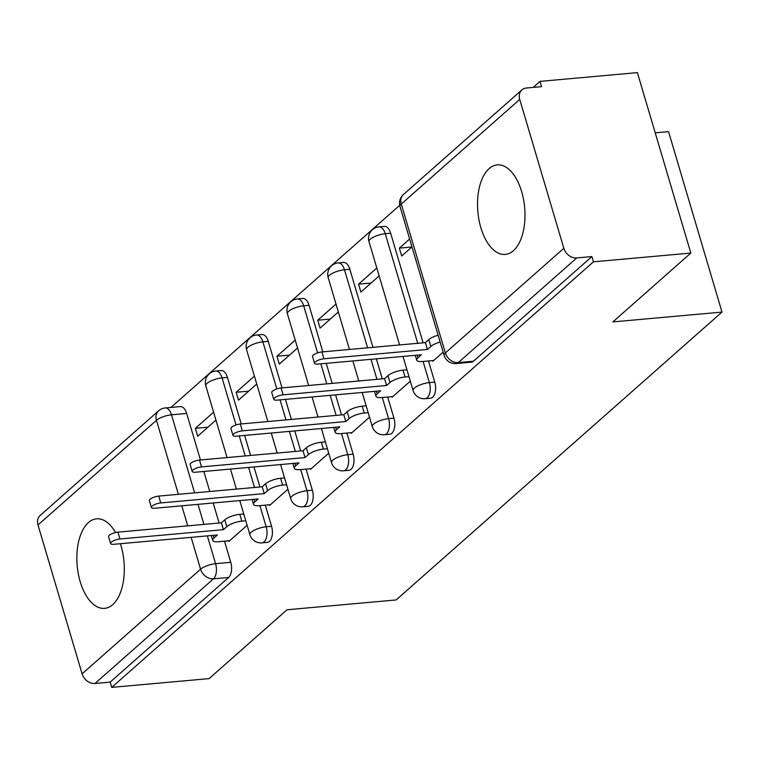 <?xml version="1.0" encoding="UTF-8"?>
<svg xmlns="http://www.w3.org/2000/svg" width="760" height="760" viewBox="0 0 760 760"><rect width="100%" height="100%" fill="white"/><g stroke="black" fill="none" stroke-linecap="round" stroke-linejoin="round"><path stroke-width="1.14" d="M489.098 168.634A44.944 23.494 -95.1 0 0 478.98 219.896A44.944 23.494 -95.1 0 0 505.286 254.429A44.944 23.494 -95.1 0 0 513.408 250.695A44.944 23.494 -95.1 0 0 523.526 199.434A44.944 23.494 -95.1 0 0 497.22 164.901A44.944 23.494 -95.1 0 0 489.098 168.634M115.548 532.532A44.944 23.494 -95.1 0 0 96.558 518.833A44.944 23.494 -95.1 0 0 88.436 522.567A44.944 23.494 -95.1 0 0 78.309 573.828A44.944 23.494 -95.1 0 0 104.614 608.361A44.944 23.494 -95.1 0 0 112.746 604.628A44.944 23.494 -95.1 0 0 120.403 543.704M430.549 398.221A11.524 6.023 -95.1 0 0 432.639 397.262A11.524 6.023 -95.1 0 0 434.748 382.118L429.372 382.603A11.524 6.023 84.9 0 1 427.253 397.746A11.524 6.023 84.9 0 1 425.173 398.705L430.549 398.221M389.756 434.264A11.524 6.023 -95.1 0 0 391.837 433.305A11.524 6.023 -95.1 0 0 393.946 418.161L388.569 418.646A11.524 6.023 84.9 0 1 386.45 433.789A11.524 6.023 84.9 0 1 384.37 434.748L389.756 434.264M348.954 470.298A11.524 6.023 -95.1 0 0 351.034 469.347A11.524 6.023 -95.1 0 0 353.153 454.204L347.766 454.689A11.524 6.023 84.9 0 1 345.658 469.832A11.524 6.023 84.9 0 1 343.577 470.782L348.954 470.298M308.151 506.34A11.524 6.023 -95.1 0 0 310.241 505.381A11.524 6.023 -95.1 0 0 312.351 490.238L306.974 490.722A11.524 6.023 84.9 0 1 304.855 505.865A11.524 6.023 84.9 0 1 302.774 506.825L308.151 506.34M267.358 542.383A11.524 6.023 -95.1 0 0 269.439 541.424A11.524 6.023 -95.1 0 0 271.558 526.281L266.171 526.765A11.524 6.023 84.9 0 1 264.062 541.908A11.524 6.023 84.9 0 1 261.972 542.868L267.358 542.383M690.831 253.061L612.892 321.908L722 312.084L396.131 599.944L287.023 609.767L209.095 678.614L111.729 687.382L593.465 261.829L690.831 253.061L637.383 72.618L540.018 81.386L533.207 87.4M399.722 205.314L170.914 407.436M655.215 132.839L668.553 131.641L722 312.084M540.018 81.386L541.576 86.649L526.404 88.017A11.524 9.168 48.5 0 0 521.892 89.898A11.524 9.168 48.5 0 0 519.736 99.418L563.834 248.292A11.524 9.168 48.5 0 0 576.736 257.934L458.27 362.587A11.524 6.023 84.9 0 1 456.18 363.546L471.352 362.178A11.524 6.023 84.9 0 0 473.433 361.228L458.27 362.587A11.524 9.168 48.5 0 1 445.36 352.953L563.834 248.292M593.465 261.829L591.907 256.566L576.736 257.934M186.656 413.44L171.484 414.808A11.524 6.023 84.9 0 0 165.224 407.949L180.395 406.59A11.524 6.023 84.9 0 1 186.656 413.44L200.44 459.98M203.841 471.466L209.779 491.501M213.18 502.987L219.118 523.022M224.494 541.177L230.755 562.324L215.593 563.692A11.524 6.023 84.9 0 1 213.475 578.825L95 683.487A11.524 9.168 -131.5 0 1 82.099 673.844L38 524.97A11.524 9.168 -131.5 0 1 40.157 515.451L158.631 410.79A11.524 9.168 -131.5 0 0 156.475 420.308L38 524.97M95 683.487L110.171 682.119L111.729 687.382M254.41 376.152L236.151 392.284L248.701 391.153M236.151 392.284L238.488 400.178L256.747 384.047M269.467 504.764L269.658 505.39L287.916 489.259M295.212 340.119L276.953 356.25L289.503 355.119M276.953 356.25L279.291 364.135L297.549 348.004M310.27 468.73L310.45 469.357L328.719 453.216M336.015 304.076L317.747 320.207L330.296 319.077M317.747 320.207L320.084 328.101L338.352 311.97M351.063 432.687L351.253 433.314L369.512 417.183M376.808 268.033L358.549 284.164L371.099 283.034M358.549 284.164L360.886 292.058L379.145 275.927M391.865 396.644L392.055 397.271L410.315 381.14M409.649 239.03L399.351 248.13L411.901 247M399.351 248.13L401.688 256.015L411.986 246.924M432.668 360.601L432.849 361.238L443.147 352.137M390.649 233.244L385.263 233.728A11.524 6.023 84.9 0 0 379.002 226.869L384.389 226.385A11.524 6.023 -95.1 0 1 390.649 233.244L423.111 342.827M428.488 360.981L434.748 382.118M349.847 269.287L344.47 269.772A11.524 6.023 84.9 0 0 338.2 262.912L343.587 262.428A11.524 6.023 -95.1 0 1 349.847 269.287L372.97 347.339M376.371 358.824L382.308 378.869M387.685 397.024L393.946 418.161M309.054 305.32L303.667 305.805A11.524 6.023 84.9 0 0 297.407 298.955L302.784 298.471A11.524 6.023 -95.1 0 1 309.054 305.32L322.838 351.861M326.24 363.346L332.177 383.382M335.578 394.867L341.515 414.903M346.892 433.058L353.153 454.204M268.251 341.363L262.874 341.848A11.524 6.023 84.9 0 0 256.604 334.989L261.991 334.505A11.524 6.023 -95.1 0 1 268.251 341.363L282.036 387.894M285.437 399.38L291.374 419.425M294.776 430.91L300.713 450.946M306.09 469.101L312.351 490.238M227.458 377.406L222.072 377.891A11.524 6.023 84.9 0 0 215.811 371.032L221.189 370.548A11.524 6.023 -95.1 0 1 227.458 377.406L241.233 423.938M244.644 435.423L250.572 455.458M253.983 466.944L259.91 486.989M265.297 505.144L271.558 526.281M213.617 412.195L195.358 428.327L207.907 427.196M195.358 428.327L197.695 436.221L215.954 420.09M228.674 540.806L228.855 541.433L247.123 525.303M591.907 256.566L473.433 361.228M110.171 682.119L228.646 577.467A11.524 6.023 -95.1 0 0 230.755 562.324M245.784 520.799L241.832 521.151A11.524 3.524 163.5 0 0 226.822 526.661L223.421 529.663L221.388 522.823L224.789 519.821A11.524 3.524 -16.5 0 1 239.809 514.32L243.76 513.959M223.421 529.663L119.938 538.982A6.631 2.023 163.5 0 0 113.411 540.816A6.631 2.023 163.5 0 0 110.58 543.514L108.547 536.674A6.631 2.023 -16.5 0 1 111.378 533.986A6.631 2.023 -16.5 0 1 117.914 532.142L221.388 522.823M110.58 543.514A6.631 2.023 163.5 0 0 113.924 544.293L217.407 534.973L214.006 537.975A11.524 3.524 163.5 0 0 212.733 540.369A11.524 3.524 163.5 0 0 218.557 541.718L229.672 540.711M286.587 484.756L282.635 485.117A11.524 3.524 163.5 0 0 267.615 490.618L264.214 493.62L262.19 486.78L265.591 483.778A11.524 3.524 -16.5 0 1 280.611 478.277L284.563 477.916M264.214 493.62L160.74 502.939A6.631 2.023 163.5 0 0 154.204 504.782A6.631 2.023 163.5 0 0 151.373 507.481L149.35 500.64A6.631 2.023 -16.5 0 1 152.18 497.942A6.631 2.023 -16.5 0 1 158.707 496.1L262.19 486.78M151.373 507.481A6.631 2.023 163.5 0 0 154.717 508.25L258.201 498.931L254.799 501.933A11.524 3.524 163.5 0 0 253.536 504.326A11.524 3.524 163.5 0 0 259.359 505.675L270.465 504.678M327.38 448.723L323.427 449.074A11.524 3.524 163.5 0 0 308.417 454.575L305.016 457.577L302.993 450.737L306.394 447.735A11.524 3.524 -16.5 0 1 321.404 442.234L325.356 441.883M305.016 457.577L201.533 466.897A6.631 2.023 163.5 0 0 195.006 468.74A6.631 2.023 163.5 0 0 192.175 471.438L190.152 464.597A6.631 2.023 -16.5 0 1 192.973 461.899A6.631 2.023 -16.5 0 1 199.509 460.056L302.993 450.737M192.175 471.438A6.631 2.023 163.5 0 0 195.519 472.216L299.003 462.897L295.602 465.899A11.524 3.524 163.5 0 0 294.338 468.293A11.524 3.524 163.5 0 0 300.152 469.632L311.267 468.635M368.182 412.68L364.23 413.031A11.524 3.524 163.5 0 0 349.21 418.541L345.809 421.543L343.786 414.703L347.187 411.702A11.524 3.524 -16.5 0 1 362.206 406.191L366.159 405.84M345.809 421.543L242.335 430.863A6.631 2.023 163.5 0 0 235.799 432.697A6.631 2.023 163.5 0 0 232.968 435.394L230.945 428.555A6.631 2.023 -16.5 0 1 233.776 425.856A6.631 2.023 -16.5 0 1 240.312 424.023L343.786 414.703M232.968 435.394A6.631 2.023 163.5 0 0 236.322 436.173L339.796 426.854L336.395 429.856A11.524 3.524 163.5 0 0 335.131 432.25A11.524 3.524 163.5 0 0 340.955 433.599L352.06 432.592M408.984 376.637L405.033 376.998A11.524 3.524 163.5 0 0 390.013 382.498L386.612 385.5L384.588 378.66L387.99 375.659A11.524 3.524 -16.5 0 1 402.999 370.158L406.952 369.797M386.612 385.5L283.128 394.82A6.631 2.023 163.5 0 0 276.602 396.663A6.631 2.023 163.5 0 0 273.771 399.361L271.748 392.521A6.631 2.023 -16.5 0 1 274.578 389.823A6.631 2.023 -16.5 0 1 281.105 387.98L384.588 378.66M273.771 399.361A6.631 2.023 163.5 0 0 277.115 400.13L380.599 390.811L377.197 393.813A11.524 3.524 163.5 0 0 375.934 396.207A11.524 3.524 163.5 0 0 381.748 397.556L392.863 396.558M440.154 342.038A11.524 3.524 163.5 0 0 430.815 346.455L427.414 349.457L425.381 342.617L428.783 339.615A11.524 3.524 -16.5 0 1 438.13 335.198M427.414 349.457L323.931 358.777A6.631 2.023 163.5 0 0 317.395 360.62A6.631 2.023 163.5 0 0 314.573 363.318L312.541 356.478A6.631 2.023 -16.5 0 1 315.372 353.78A6.631 2.023 -16.5 0 1 321.908 351.937L425.381 342.617M314.573 363.318A6.631 2.023 163.5 0 0 317.917 364.097L421.391 354.777L418 357.779A11.524 3.524 163.5 0 0 416.727 360.173A11.524 3.524 163.5 0 0 422.55 361.513L433.666 360.515M519.736 99.418L401.261 204.07L445.36 352.953A11.524 3.524 163.5 0 0 444.096 355.338A11.524 11.524 0 0 0 456.18 363.546M178.4 494.323L156.475 420.308A11.524 3.524 -16.5 0 1 171.484 414.808L194.607 492.869M198.008 504.355L203.946 524.39M207.347 535.876L215.593 563.692A11.524 3.524 -16.5 0 0 200.573 569.192L191.14 537.339M187.739 525.853L181.802 505.818M82.099 673.844L200.573 569.192A11.524 9.168 48.5 0 0 213.475 578.825L228.646 577.467M379.002 226.869A11.524 11.524 0 0 0 368.99 241.623A11.524 3.524 163.5 0 1 370.253 239.229A11.524 3.524 163.5 0 1 385.263 233.728L417.724 343.311M423.101 361.466L429.372 382.603A11.524 3.524 163.5 0 0 414.352 388.113A11.524 3.524 -16.5 0 0 413.088 390.498A11.524 11.524 0 0 0 425.173 398.705M338.2 262.912A11.524 11.524 0 0 0 328.187 277.666A11.524 3.524 163.5 0 1 329.45 275.272A11.524 3.524 163.5 0 1 344.47 269.772L367.593 347.823M370.994 359.309L376.931 379.354M382.308 397.508L388.569 418.646A11.524 3.524 163.5 0 0 373.549 424.147A11.524 3.524 -16.5 0 0 372.286 426.541A11.524 11.524 0 0 0 384.37 434.748M297.407 298.955A11.524 11.524 0 0 0 287.385 313.699A11.524 3.524 163.5 0 1 288.658 311.315A11.524 3.524 163.5 0 1 303.667 305.805L317.613 352.877M320.853 363.831L326.791 383.866M330.191 395.352L336.129 415.387M341.506 433.542L347.766 454.689A11.524 3.524 163.5 0 0 332.756 460.19A11.524 3.524 -16.5 0 0 331.493 462.583A11.524 11.524 0 0 0 343.577 470.782M256.604 334.989A11.524 11.524 0 0 0 246.591 349.742A11.524 3.524 163.5 0 1 247.855 347.349A11.524 3.524 163.5 0 1 262.874 341.848L276.811 388.92M280.06 399.865L285.998 419.909M289.398 431.395L295.327 451.43M300.713 469.585L306.974 490.722A11.524 3.524 163.5 0 0 291.954 496.233A11.524 3.524 -16.5 0 0 290.69 498.617A11.524 11.524 0 0 0 302.774 506.825M215.811 371.032A11.524 11.524 0 0 0 205.789 385.785A11.524 3.524 163.5 0 1 207.052 383.391A11.524 3.524 163.5 0 1 222.072 377.891L236.018 424.954M239.257 435.908L245.195 455.943M248.596 467.428L254.534 487.473M259.91 505.628L266.171 526.765A11.524 3.524 163.5 0 0 251.161 532.266A11.524 3.524 -16.5 0 0 249.888 534.66A11.524 11.524 0 0 0 261.972 542.868M399.998 206.464A11.524 3.524 163.5 0 1 401.261 204.07A11.524 9.168 -131.5 0 1 403.417 194.55A11.524 11.524 0 0 0 399.998 206.464L444.096 355.338M226.822 526.661L224.789 519.821M241.832 521.151L239.809 514.32M214.006 537.975L213.227 535.353M119.938 538.982L117.914 532.142M267.615 490.618L265.591 483.778M282.635 485.117L280.611 478.277M254.799 501.933L254.02 499.31M160.74 502.939L158.707 496.1M308.417 454.575L306.394 447.735M323.427 449.074L321.404 442.234M295.602 465.899L294.823 463.267M201.533 466.897L199.509 460.056M349.21 418.541L347.187 411.702M364.23 413.031L362.206 406.191M336.395 429.856L335.616 427.234M242.335 430.863L240.312 424.023M390.013 382.498L387.99 375.659M405.033 376.998L402.999 370.158M377.197 393.813L376.418 391.191M283.128 394.82L281.105 387.98M430.815 346.455L428.783 339.615M418 357.779L417.221 355.148M323.931 358.777L321.908 351.937M249.888 534.66L239.799 500.593M236.398 489.108L230.46 469.062M227.059 457.577L205.789 385.785M290.69 498.617L280.601 464.55M277.191 453.065L271.263 433.029M267.862 421.543L246.591 349.742M331.493 462.583L321.394 428.507M317.993 417.022L312.056 396.986M308.655 385.5L287.385 313.699M372.286 426.541L362.197 392.474M358.796 380.988L352.858 360.943M349.457 349.457L328.187 277.666M413.088 390.498L402.99 356.43M399.589 344.945L368.99 241.623M521.892 89.898L403.417 194.55M165.224 407.949A11.524 11.524 0 0 0 158.631 410.79M212.733 540.369L211.299 535.524M253.536 504.326L252.101 499.481M294.338 468.293L292.904 463.438M335.131 432.25L333.697 427.405M375.934 396.207L374.499 391.362M416.727 360.173L415.292 355.319"/></g></svg>
